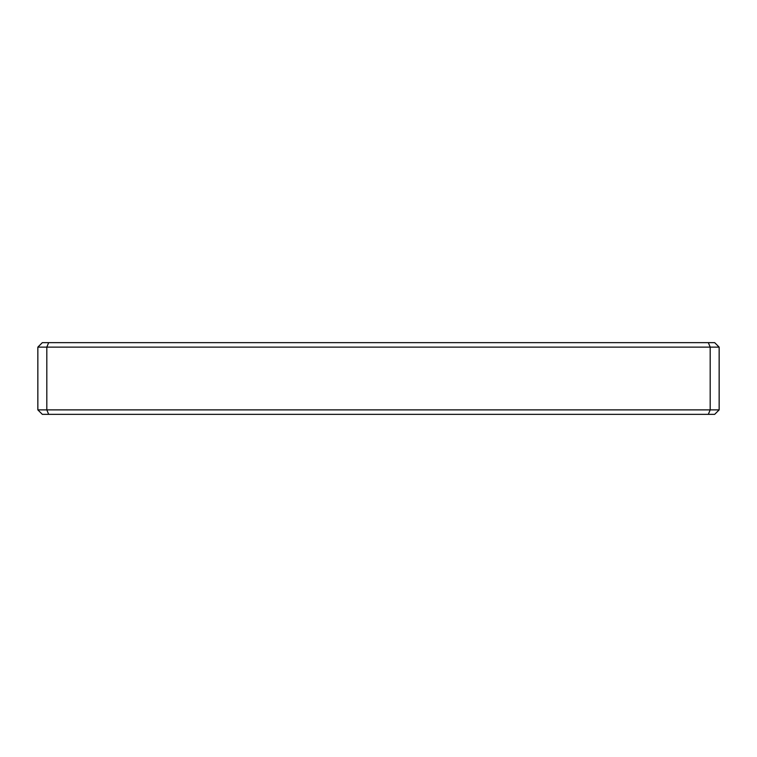 <?xml version="1.0" encoding="UTF-8"?>
<svg xmlns="http://www.w3.org/2000/svg" width="757" height="757" viewBox="0 0 757 757"><rect width="100%" height="100%" fill="white"/><g stroke="black" fill="none" stroke-linecap="round" stroke-linejoin="round"><path stroke-width="1.14" d="M37.85 347.122L42.335 342.647L48.675 342.647L46.811 347.122L46.811 409.878L710.189 409.878L710.189 347.122L37.85 347.122L37.85 409.878L46.811 409.878L48.675 414.353L42.335 414.353L37.85 409.878M48.675 342.647L708.325 342.647L710.189 347.122L719.15 347.122L719.15 409.878L714.665 414.353L48.675 414.353M708.325 342.647L714.665 342.647L719.15 347.122M708.325 414.353L710.189 409.878L719.15 409.878"/></g></svg>
